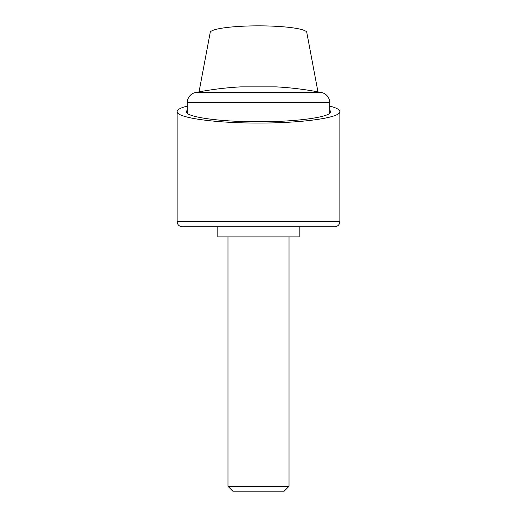 <?xml version="1.0" encoding="UTF-8"?>
<svg xmlns="http://www.w3.org/2000/svg" width="517" height="517" viewBox="0 0 517 517"><rect width="100%" height="100%" fill="white"/><g stroke="black" fill="none" stroke-linecap="round" stroke-linejoin="round"><path stroke-width="0.78" d="M199.039 91.864L210.193 32.571A48.307 6.721 180 0 1 258.5 25.85A48.307 6.721 180 0 1 306.807 32.571L317.961 91.864M329.691 106.075C336.399 107.801 339.792 109.649 339.863 111.614C340.774 117.727 301.993 123.175 258.5 123.046C215.007 123.175 176.226 117.727 177.137 111.614C177.208 109.649 180.601 107.801 187.309 106.075M339.863 221.631A5.086 5.086 0 0 1 334.777 226.717L299.181 226.717L299.181 236.889L217.819 236.889L217.819 226.717L182.223 226.717A5.086 5.086 0 0 1 177.137 221.631L339.863 221.631L339.863 111.614M329.691 109.914L330.712 111.614C331.52 117.036 297.101 121.876 258.5 121.76C219.899 121.876 185.48 117.036 186.288 111.614L187.309 109.914M329.691 102.521A10.172 10.172 0 0 0 321.49 92.543A325.458 325.458 0 0 0 276.298 86.875L240.702 86.875A325.458 325.458 0 0 0 195.51 92.543A10.172 10.172 0 0 0 187.309 102.521L329.691 102.521L329.691 113.307M227.991 486.335L232.805 491.15L284.195 491.15L289.009 486.335L227.991 486.335L227.991 236.889M334.777 226.717L182.223 226.717M195.51 92.543L321.49 92.543M177.137 221.631L177.137 111.614M289.009 236.889L289.009 486.335M187.309 113.307L187.309 102.521"/></g></svg>
